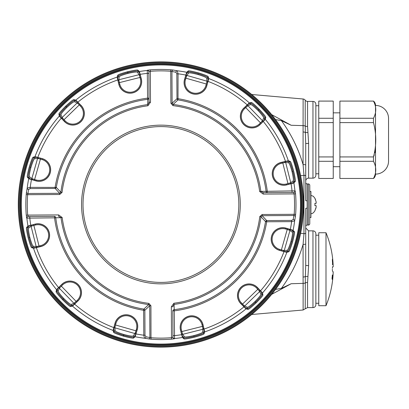<?xml version="1.0" encoding="UTF-8"?>
<svg xmlns="http://www.w3.org/2000/svg" width="409" height="409" viewBox="0 0 409 409"><rect width="100%" height="100%" fill="white"/><g stroke="black" fill="none" stroke-linecap="round" stroke-linejoin="round"><path stroke-width="0.61" d="M305.722 226.509A1.447 1.447 0 0 1 307.169 225.062L307.169 208.099L307.169 225.062L308.33 225.062A1.447 1.447 0 0 0 309.777 223.616L309.777 185.384A1.447 1.447 0 0 0 308.33 183.938L307.169 183.938L307.169 208.099L305.722 208.355L305.722 265.313L305.324 276.566L305.722 265.313A2.894 0.276 180 0 0 308.616 265.589L307.568 282.537L307.568 307.604L305.216 308.805L305.324 276.566A2.894 0.925 0 0 1 303.079 277.021L303.079 244.429C298.33 260.395 291.106 275.042 281.402 288.36L291.152 283.734L271.688 294.357M305.722 182.491A1.447 1.447 0 0 0 307.169 183.938M271.688 114.643L291.152 125.266L281.402 120.64C291.121 133.994 298.345 148.636 303.079 164.571A2.894 0.506 180 0 1 305.722 165.078L305.722 200.17M305.722 208.83L305.722 217.823M307.568 307.604L312.962 307.604A2.894 2.894 0 0 0 315.855 304.705L315.855 233.749A2.894 2.894 0 0 0 312.962 230.855L308.616 230.855L308.616 265.589M305.722 181.044A2.894 2.894 0 0 1 308.616 178.145L312.962 178.145A2.894 2.894 0 0 0 315.855 175.251L315.855 104.295A2.894 2.894 0 0 0 312.962 101.396L307.568 101.396A2.894 2.894 0 0 1 305.216 100.195A2.894 2.894 0 0 0 303.12 98.998L251.714 94.499M300.554 175.43A5.792 0.634 168.2 0 0 303.959 175.308A2.894 0.578 180 0 1 305.722 175.839L305.722 143.687A2.894 0.276 180 0 1 308.616 143.411L308.616 178.145M307.568 101.396L307.568 126.463L308.616 143.411M305.216 308.805L303.12 310.002L251.714 314.501M160.916 61.866A142.634 142.634 0 0 1 303.55 204.5A142.634 142.634 0 0 1 160.916 347.134A142.634 142.634 0 0 1 18.282 204.5A142.634 142.634 0 0 1 160.916 61.866M300.554 233.57A5.792 0.634 -168.2 0 1 303.959 233.692L303.079 244.429A2.894 0.506 -0 0 0 305.722 243.922L305.722 265.313M307.169 200.901L305.722 200.645L305.722 191.177M305.722 143.687L305.324 132.434A2.894 0.925 180 0 0 303.079 131.979L303.12 98.998M291.152 283.734L303.12 283.371L303.079 277.021M275.242 289.792L275.707 289.388L281.402 288.36M305.722 233.161A2.894 0.578 180 0 1 303.959 233.692L303.959 175.308L303.079 164.571L303.079 131.979M279.102 124.643L275.242 119.208L275.707 119.612L281.402 120.64M307.568 126.463A2.894 1.002 0 0 1 305.216 126.044L305.4 134.198M318.754 235.201L315.855 235.201M318.754 303.258L315.855 303.258M325.993 232.736L325.993 305.717L318.754 305.717L318.754 232.736L325.993 232.736A95.578 95.578 0 0 1 333.202 266.765L332.614 266.765L332.364 268.314M332.445 264.557L332.665 264.557A95.108 95.057 -0 0 0 332.486 261.596A95.409 18.523 180 0 0 332.451 261.535L332.353 260.334A94.786 44.566 0 0 0 332.369 260.144L332.532 262.742A95.077 95.011 180 0 1 332.614 264.148L332.425 264.148A94.903 94.903 0 0 1 332.445 264.557L332.665 264.557M332.952 264.633L332.987 264.004A95.507 94.392 180 0 0 332.957 263.575L332.946 264.132A95.425 95.425 0 0 0 332.599 259.649L332.645 259.649A95.471 95.471 0 0 0 332.604 259.255L332.486 259.255A95.353 95.353 0 0 1 332.527 259.649L332.578 259.649A95.404 95.404 0 0 1 332.952 264.633L332.967 264.633M333.059 264.649L333.074 264.649A95.455 85.021 0 0 0 332.992 262.798L332.972 262.409A95.568 84.842 0 0 1 333.003 262.782A95.568 85.358 0 0 1 333.12 264.649A95.563 85.092 180 0 0 332.946 262.041A95.455 84.914 0 0 0 332.711 259.255A95.44 85.394 180 0 1 332.89 261.315L332.885 261.325A95.563 85.276 180 0 0 332.66 259.255L332.645 259.255A95.568 84.878 0 0 1 332.941 262.057A95.435 84.402 180 0 1 333.059 264.649L333.074 264.649M332.435 260.006L332.481 260.006A95.271 95.271 0 0 0 332.405 259.255L332.359 259.255A95.225 95.225 0 0 1 332.435 260.006L332.481 260.006M332.425 270.983L332.343 269.229M332.757 278.739A95.502 86.33 180 0 0 332.819 278.13A95.578 95.578 0 0 0 333.202 271.688L332.614 271.688M332.819 278.13A95.502 86.33 180 0 0 332.936 276.765A95.573 93.62 -0 0 0 333.059 275.022L333.054 275.022A95.578 93.615 180 0 1 332.931 276.719A95.507 75.956 180 0 1 332.624 279.485L332.645 279.485A95.486 75.737 0 0 0 332.803 278.14L332.808 278.197A95.476 85.691 0 0 1 332.701 279.327A95.476 85.691 0 0 1 332.681 279.485M332.732 275.022L332.686 275.022A95.312 93.375 180 0 1 332.502 277.021L332.379 275.87A94.735 86.048 180 0 0 332.389 275.022L332.323 275.022A94.663 86.018 0 0 1 332.312 275.85L332.016 278.396L332.272 279.485A95.348 93.405 -0 0 0 332.732 275.022L332.686 275.022M332.998 275.022L332.819 275.022A95.42 93.513 180 0 1 332.783 275.533L332.941 275.533A95.542 93.584 180 0 1 332.814 277.082L332.665 277.082A95.445 93.175 180 0 1 332.609 277.593L332.762 277.593A95.542 93.579 180 0 1 332.619 278.969L332.451 278.969A95.404 94.234 180 0 1 332.389 279.485L332.583 279.485A95.553 93.605 -0 0 0 332.998 275.022L332.819 275.022M332.451 277.537A95.312 93.37 180 0 1 332.287 278.969L332.077 278.406L332.451 277.537M318.754 105.742L315.855 105.742M318.754 173.799L315.855 173.799M375.518 105.435L375.518 174.111A13.032 13.032 0 0 0 388.55 161.08L388.55 118.467A13.032 13.032 0 0 0 375.518 105.435A5.792 5.792 0 0 0 373.555 101.089L339.894 101.089L339.894 118.257L373.463 118.257C376.52 112.536 376.52 106.81 373.463 101.089L373.555 101.089M339.894 161.284L339.894 156.938L373.463 156.938L373.463 161.284L339.894 161.284L339.894 178.452L373.555 178.452A5.792 5.792 0 0 0 375.518 174.111M373.463 118.257L373.463 122.603L339.894 122.603L339.894 156.938M374.291 154.893L373.463 156.938C376.52 145.522 376.52 134.08 373.463 122.603M373.555 178.452L373.463 178.452C376.52 172.726 376.52 167.005 373.463 161.284M339.894 112.838L333.233 112.838M339.894 166.703L333.233 166.703M333.233 118.257L333.233 101.089L318.754 101.089L318.754 118.257L333.233 118.257L333.233 178.452L318.754 178.452L318.754 156.938L333.233 156.938M333.233 122.603L318.754 122.603L318.754 156.938M333.233 161.284L318.754 161.284M318.754 122.603L318.754 118.257M339.894 122.603L339.894 118.257M375.257 149.382L374.802 152.818M316.162 201.893L316.162 203.339L316.162 201.893L314.894 198.273L316.162 201.893M316.162 203.339L314.894 203.339L314.956 204.5L314.894 203.339L316.162 203.339M309.777 191.468L310.932 191.468L310.932 217.532L309.777 217.532M314.894 205.661L314.956 204.5L314.894 205.661L316.162 205.661L316.162 207.107L316.162 205.661M316.162 207.107L314.894 210.727L316.162 207.107L315.651 209.05M314.93 198.339L315.641 199.919M161.356 282.404A77.904 77.904 0 0 0 238.82 204.06A77.904 77.904 0 0 0 160.476 126.596A77.904 77.904 0 0 0 83.012 204.94A77.904 77.904 0 0 0 161.356 282.404A77.904 77.904 0 0 1 83.012 204.94A77.904 77.904 0 0 1 160.476 126.596M26.473 192.143L27.198 188.114L30.21 187.368L30.22 188.575L28.645 189.495L27.919 193.483A1.447 1.201 -170.6 0 1 26.473 192.143L26.207 194.582L27.648 194.689A133.625 133.625 0 0 0 27.71 215.093L58.635 214.919L62.173 217.501A99.597 99.597 0 0 0 148.84 303.36L150.926 305.738L150.998 339.209L144.53 338.217L143.784 335.206L143.646 310.283A107.184 107.184 0 0 1 54.566 217.839L26.677 218.135A1.447 1.447 -90.3 0 1 28.103 216.54L54.555 216.392A1.447 1.181 89.7 0 1 55.742 217.69A105.997 105.997 0 0 0 143.835 309.112L148.697 304.536L149.72 305.748L144.852 310.278L144.99 335.201L145.911 336.771A1.447 1.201 101.1 0 1 144.53 338.217A134.714 134.714 0 0 1 135.149 336.73L137.306 329.521A11.585 11.585 0 0 0 129.341 315.206A11.585 11.585 0 0 0 115.026 323.166L113.053 330.426L113.728 332.486L114.029 331.428L113.748 328.407A0.869 0.864 174.7 0 1 114.883 327.834L115.159 330.85C115.655 331.612 118.544 332.829 123.84 334.49C129.234 335.871 132.332 336.367 133.14 335.978L134.965 333.56L135.946 330.815L136.78 331.05L135.63 334.649A0.869 0.864 37.1 0 0 134.965 333.56L114.883 327.834L115.067 326.765L114.039 327.042L115.026 323.166M173.273 70.057L177.302 70.783L178.048 73.794L176.841 73.799L175.921 72.229L171.933 71.503A1.447 1.201 -80.6 0 1 173.273 70.057L170.834 69.791L170.727 71.232A133.625 133.625 0 0 0 150.323 71.294L150.497 102.219L147.915 105.757A99.597 99.597 0 0 0 62.056 192.424L59.678 194.51L27.648 194.689L27.919 193.483L59.668 193.304L55.138 188.437L30.22 188.575M186.202 74.351L188.038 71.938L188.339 70.875L186.683 72.27L184.525 79.479A11.585 11.585 0 0 0 192.491 93.794A11.585 11.585 0 0 0 206.806 85.834L208.779 78.574L208.104 76.514L207.803 77.572L208.084 80.593A0.869 0.864 -5.3 0 1 206.949 81.166L206.673 78.15C206.182 77.388 203.288 76.171 197.992 74.51C192.598 73.129 189.5 72.633 188.692 73.022L186.867 75.44L185.891 78.185L185.052 77.95L186.202 74.351A0.869 0.864 -142.9 0 0 186.867 75.44L206.949 81.166L206.765 82.235L207.792 81.958L206.806 85.834M188.339 70.875C189.188 70.665 192.562 71.324 198.457 72.853A136.892 136.892 0 0 1 198.462 72.858C204.27 74.663 207.481 75.885 208.104 76.514M247.89 104.433L250.686 103.257L251.479 102.49L249.347 102.869L243.876 108.032A11.585 11.585 0 0 0 243.611 124.413A11.585 11.585 0 0 0 259.991 124.673L265.329 119.372L265.778 117.255L264.986 118.022L263.718 120.778A0.869 0.864 24.7 0 1 262.445 120.706L263.718 117.956C263.672 117.051 261.775 114.551 258.023 110.461C254.04 106.57 251.607 104.592 250.712 104.525L247.92 105.706L245.702 107.598L245.093 106.974L247.89 104.433A0.869 0.864 -112.9 0 0 247.92 105.706L262.445 120.706L261.755 121.539L262.782 121.816L259.991 124.673M251.479 102.49C252.317 102.731 254.909 104.99 259.25 109.264A136.892 136.892 0 0 1 259.255 109.269C263.376 113.733 265.553 116.396 265.778 117.255M286.269 161.325L289.281 161.703L290.349 161.437L288.314 160.701L280.993 162.434A11.585 11.585 0 0 0 272.578 176.489A11.585 11.585 0 0 0 286.632 184.909L293.902 182.987L295.349 181.376L294.281 181.642L291.806 183.396A0.869 0.864 54.7 0 1 290.743 182.695L293.217 180.952C293.631 180.144 293.238 177.031 292.031 171.611C290.533 166.253 289.408 163.324 288.667 162.818L285.661 162.445L282.793 162.971L282.583 162.128L286.269 161.325A0.869 0.864 -82.9 0 0 285.661 162.445L290.743 182.695L289.725 183.074L290.477 183.825L286.632 184.909M290.349 161.437C290.952 162.066 292.072 165.318 293.698 171.192A136.892 136.892 0 0 1 293.698 171.197C295.032 177.128 295.584 180.517 295.349 181.376M145.911 336.771L151.105 337.768A133.625 133.625 0 0 0 171.509 337.706L171.335 306.781L173.917 303.243A99.597 99.597 0 0 0 259.776 216.576L262.159 214.49L294.183 214.311A133.625 133.625 0 0 0 294.122 193.907L295.564 193.789L295.155 190.865A1.447 1.447 89.7 0 1 293.728 192.46L292.057 192.47L293.728 192.46L294.122 193.907L263.197 194.081L259.659 191.499A99.597 99.597 0 0 0 172.992 105.64L170.906 103.262L170.727 71.232L171.933 71.503L172.112 103.252L176.979 98.722L176.841 73.799M295.359 216.857L295.625 214.418L294.183 214.311L293.913 215.517A1.447 1.201 9.4 0 1 295.359 216.857L294.633 220.886L291.622 221.632L266.699 221.77A107.184 107.184 0 0 1 174.254 310.85L174.551 338.739A1.447 1.447 179.7 0 1 172.956 337.313L172.808 310.86A1.447 1.181 -0.3 0 1 174.111 309.674A105.997 105.997 0 0 0 265.533 221.581L260.952 216.719L262.164 215.696L266.694 220.563L291.617 220.425L293.192 219.505A1.447 1.201 11.1 0 1 294.633 220.886A134.714 134.714 0 0 1 293.146 230.267L285.937 228.11A11.585 11.585 0 0 0 271.622 236.075A11.585 11.585 0 0 0 279.587 250.39L286.842 252.363L288.902 251.688L287.844 251.387L284.822 251.668A0.869 0.864 84.7 0 1 284.25 250.533L287.266 250.257C288.028 249.766 289.245 246.872 290.906 241.576C292.292 236.182 292.783 233.084 292.394 232.276L289.976 230.451L287.23 229.469L287.466 228.636L291.065 229.786A0.869 0.864 -52.9 0 0 289.976 230.451L284.25 250.533L283.181 250.349L283.457 251.377L279.587 250.39M291.065 229.786L293.478 231.622L294.541 231.923L293.146 230.267M294.541 231.923C294.751 232.772 294.091 236.146 292.563 242.041A136.892 136.892 0 0 1 292.558 242.046C290.753 247.854 289.531 251.065 288.902 251.688M260.983 291.474A0.869 0.864 -22.9 0 0 259.71 291.505L244.71 306.029L247.46 307.302C248.365 307.256 250.865 305.359 254.955 301.607C258.846 297.624 260.824 295.191 260.891 294.296L259.71 291.505L256.699 288.125A10.629 10.629 0 0 0 241.668 287.885A10.629 10.629 0 0 0 241.428 302.911L242.552 304.071L258.447 288.677L260.983 291.474L262.159 294.27L262.926 295.063L262.547 292.926L257.384 287.461A11.585 11.585 0 0 0 241.003 287.195A11.585 11.585 0 0 0 240.743 303.575L246.044 308.913L248.161 309.362L247.394 308.57L244.638 307.302L240.804 303.519A11.498 11.498 0 0 1 241.065 287.261A11.498 11.498 0 0 1 257.322 287.522L257.384 287.461M262.926 295.063C262.685 295.901 260.426 298.493 256.152 302.834A136.892 136.892 0 0 1 256.152 302.839C251.683 306.96 249.02 309.138 248.161 309.362M204.091 329.853L203.713 332.865L203.979 333.933L204.715 331.898L202.982 324.577A11.585 11.585 0 0 0 188.927 316.162A11.585 11.585 0 0 0 180.507 330.216L182.429 337.486L184.04 338.933L183.774 337.865L182.02 335.39A0.869 0.864 144.7 0 1 182.721 334.327L184.464 336.801C185.272 337.215 188.385 336.822 193.805 335.615C199.163 334.112 202.097 332.992 202.598 332.251L202.971 329.245L202.445 326.377L203.288 326.167L204.091 329.853A0.869 0.864 7.1 0 0 202.971 329.245L182.721 334.327L182.342 333.309L181.591 334.061L180.507 330.216M203.979 333.933C203.35 334.536 200.098 335.656 194.224 337.282A136.892 136.892 0 0 1 194.219 337.282C188.288 338.616 184.899 339.168 184.04 338.933M182.429 337.486A134.714 134.714 0 0 1 174.551 338.524A1.447 1.447 179.7 0 1 172.956 337.093L171.509 337.706L171.627 339.148L174.551 338.739M160.118 62.592A141.908 141.908 0 0 0 19.008 205.298A141.908 141.908 0 0 0 161.713 346.408A141.908 141.908 0 0 0 302.824 203.702A141.908 141.908 0 0 0 160.118 62.592M135.63 334.649L133.794 337.062L133.492 338.125L135.149 336.73M133.492 338.125C132.644 338.335 129.27 337.676 123.375 336.147A136.892 136.892 0 0 1 123.37 336.142C117.562 334.337 114.351 333.115 113.728 332.486M73.942 304.567L71.151 305.743L70.358 306.51L72.49 306.131L77.955 300.968A11.585 11.585 0 0 0 78.221 284.587A11.585 11.585 0 0 0 61.841 284.327L56.503 289.628L56.053 291.745L56.846 290.978L58.114 288.222A0.869 0.864 -155.3 0 1 59.387 288.294L58.114 291.044C58.16 291.949 60.057 294.449 63.809 298.539C67.792 302.43 70.225 304.408 71.12 304.475L73.911 303.294L76.135 301.402L76.739 302.026L73.942 304.567A0.869 0.864 67.1 0 0 73.911 303.294L59.387 288.294L60.077 287.461L59.049 287.184L61.841 284.327M70.358 306.51C69.515 306.269 66.923 304.01 62.582 299.736A136.892 136.892 0 0 1 62.577 299.731C58.456 295.267 56.278 292.604 56.053 291.745M35.563 247.675L32.551 247.297L31.483 247.563L33.518 248.299L40.839 246.566A11.585 11.585 0 0 0 49.254 232.511A11.585 11.585 0 0 0 35.2 224.091L27.93 226.013L26.483 227.624L27.551 227.358L30.026 225.604A0.869 0.864 -125.3 0 1 31.089 226.305L28.615 228.048C28.201 228.856 28.594 231.969 29.801 237.389C31.304 242.747 32.423 245.676 33.165 246.182L36.171 246.555L39.039 246.029L39.249 246.872L35.563 247.675A0.869 0.864 97.1 0 0 36.171 246.555L31.089 226.305L32.106 225.926L31.355 225.175L35.2 224.091M31.483 247.563C30.879 246.934 29.765 243.682 28.134 237.808A136.892 136.892 0 0 1 28.134 237.803C26.8 231.872 26.248 228.483 26.483 227.624M27.93 226.013A134.714 134.714 0 0 1 26.892 218.135A1.447 1.447 -90.3 0 1 28.323 216.54L27.71 215.093L26.268 215.211L26.677 218.135M30.767 179.214L28.354 177.378L27.291 177.077L28.686 178.733L35.895 180.89A11.585 11.585 0 0 0 50.21 172.925A11.585 11.585 0 0 0 42.25 158.61L34.99 156.637L32.93 157.312L33.993 157.613L37.009 157.332A0.869 0.864 -95.3 0 1 37.582 158.467L34.566 158.743C33.804 159.234 32.587 162.128 30.926 167.424C29.545 172.818 29.049 175.916 29.438 176.724L31.856 178.549L34.601 179.531L34.366 180.364L30.767 179.214A0.869 0.864 127.1 0 0 31.856 178.549L37.582 158.467L38.65 158.651L38.374 157.623L42.25 158.61M27.291 177.077C27.081 176.228 27.74 172.854 29.269 166.959A136.892 136.892 0 0 1 29.274 166.954C31.079 161.146 32.301 157.935 32.93 157.312M60.849 117.526L59.673 114.73L58.906 113.937L59.285 116.074L64.448 121.539A11.585 11.585 0 0 0 80.829 121.805A11.585 11.585 0 0 0 81.089 105.425L75.793 100.087L73.671 99.638L74.438 100.43L77.194 101.698A0.869 0.864 -65.3 0 1 77.122 102.971L74.372 101.698C73.467 101.744 70.967 103.641 66.877 107.393C62.986 111.376 61.007 113.809 60.941 114.704L62.122 117.495L64.014 119.719L63.39 120.323L60.849 117.526A0.869 0.864 157.1 0 0 62.122 117.495L77.122 102.971L77.955 103.661L78.231 102.633L81.089 105.425M58.906 113.937C59.147 113.099 61.406 110.507 65.68 106.166A136.892 136.892 0 0 1 65.685 106.161C70.154 102.04 72.812 99.862 73.671 99.638M117.741 79.147L118.119 76.135L117.853 75.067L117.117 77.102L118.85 84.423A11.585 11.585 0 0 0 132.905 92.838A11.585 11.585 0 0 0 141.325 78.784L139.403 71.514L137.792 70.067L138.058 71.135L139.812 73.61A0.869 0.864 -35.3 0 1 139.116 74.673L137.368 72.199C136.56 71.785 133.446 72.178 128.032 73.385L128.022 73.385C122.669 74.888 119.74 76.008 119.234 76.749L118.861 79.755L119.387 82.623L118.544 82.833L117.741 79.147A0.869 0.864 -172.9 0 0 118.861 79.755L139.116 74.673L139.489 75.691L140.241 74.939L141.325 78.784M117.853 75.067C118.482 74.464 121.734 73.344 127.608 71.718A136.892 136.892 0 0 1 127.613 71.718C133.544 70.384 136.933 69.832 137.792 70.067M150.205 69.852L147.281 70.261A1.447 1.447 -0.3 0 1 148.876 71.687L150.323 71.294L150.205 69.852A135.072 135.072 0 0 1 170.834 69.791M31.462 179.628A131.821 131.821 0 0 0 30.21 187.368L56.304 187.419L60.88 192.281L59.668 193.304L59.678 194.51M150.497 102.219L149.045 102.224L149.024 98.14L149.045 102.224L147.761 104.581L147.726 99.326A105.997 105.997 0 0 0 56.304 187.419A1.447 1.079 137.6 0 1 55.138 188.437L55.133 187.23A107.184 107.184 0 0 1 147.577 98.15L147.281 70.261M58.635 214.919L58.64 216.371L60.997 217.654L54.566 217.839L54.555 216.392M171.335 306.781L172.787 306.776L174.07 304.419L174.254 310.85L172.808 310.86M263.197 194.081L263.191 192.629L267.276 192.608L263.191 192.629L260.835 191.346L266.09 191.31A105.997 105.997 0 0 0 177.997 99.888L173.135 104.464L172.112 103.252L170.906 103.262M139.403 71.514A134.714 134.714 0 0 1 147.281 70.476A1.447 1.447 -0.3 0 1 148.876 71.907L149.024 98.14A1.447 1.181 179.7 0 1 147.726 99.326L147.577 98.15L149.024 98.14M291.101 183.789A131.821 131.821 0 0 1 292.046 191.018L292.057 192.47L267.276 192.608A1.447 1.181 -90.3 0 1 266.09 191.31L295.155 190.865M241.929 304.674L242.552 304.071L243.882 305.339L243.6 306.367L246.075 308.918M260.891 294.296A0.869 0.864 -22.8 0 1 262.159 294.27C262.036 295.221 259.838 297.875 255.559 302.225C251.085 306.351 248.365 308.468 247.394 308.57A0.869 0.864 114.6 0 1 247.46 307.302M243.882 305.339L244.71 306.029A0.869 0.864 114.7 0 0 244.638 307.302M206.765 82.235L206.33 84.019L185.891 78.185L185.446 79.74A10.629 10.629 0 0 0 192.751 92.874A10.629 10.629 0 0 0 205.891 85.568L206.33 84.019L207.169 84.254M188.692 73.022A0.869 0.864 -142.8 0 1 188.038 71.938C188.927 71.565 192.322 72.148 198.227 73.676C204.04 75.486 207.23 76.785 207.803 77.572A0.869 0.864 -5.4 0 1 206.673 78.15M208.084 80.593L208.764 78.538M261.755 121.539L260.487 122.864L245.702 107.598L244.541 108.717A10.629 10.629 0 0 0 244.301 123.748A10.629 10.629 0 0 0 259.326 123.988L260.487 122.864L261.09 123.487M250.712 104.525A0.869 0.864 -112.8 0 1 250.686 103.257C251.637 103.38 254.291 105.578 258.641 109.857C262.767 114.331 264.884 117.051 264.986 118.022A0.869 0.864 24.6 0 1 263.718 117.956M263.718 120.778L265.339 119.341M289.725 183.074L287.967 183.59L282.793 162.971L281.228 163.365A10.629 10.629 0 0 0 273.503 176.259A10.629 10.629 0 0 0 286.397 183.984L287.967 183.59L288.176 184.433M288.667 162.818A0.869 0.864 -82.8 0 1 289.281 161.703C290.042 162.291 291.239 165.522 292.87 171.397C294.209 177.337 294.679 180.752 294.281 181.642A0.869 0.864 54.6 0 1 293.217 180.952M291.806 183.396L293.928 182.956M38.65 158.651L40.435 159.086L34.601 179.531L36.156 179.97A10.629 10.629 0 0 0 49.29 172.664A10.629 10.629 0 0 0 41.984 159.525L40.435 159.086L40.67 158.252M29.438 176.724A0.869 0.864 127.2 0 1 28.354 177.378C27.981 176.489 28.564 173.094 30.092 167.189C31.902 161.376 33.201 158.186 33.993 157.613A0.869 0.864 -95.4 0 1 34.566 158.743M37.009 157.332L34.954 156.652M77.955 103.661L79.285 104.929L64.014 119.719L65.133 120.875A10.629 10.629 0 0 0 80.164 121.115A10.629 10.629 0 0 0 80.404 106.089L79.285 104.929L79.908 104.326M60.941 114.704A0.869 0.864 157.2 0 1 59.673 114.73C59.796 113.779 61.999 111.125 66.273 106.775C70.747 102.649 73.472 100.532 74.438 100.43A0.869 0.864 -65.4 0 1 74.372 101.698M77.194 101.698L75.757 100.082M139.489 75.691L140.006 77.449L119.387 82.623L119.781 84.188A10.629 10.629 0 0 0 132.674 91.913A10.629 10.629 0 0 0 140.399 79.019L140.006 77.449L140.849 77.24M119.234 76.749A0.869 0.864 -172.8 0 1 118.119 76.135C118.707 75.374 121.938 74.177 127.812 72.546C133.753 71.207 137.168 70.742 138.058 71.135A0.869 0.864 -35.4 0 1 137.368 72.199M139.812 73.61L139.377 71.488M115.067 326.765L115.502 324.981L135.946 330.815L136.386 329.26A10.629 10.629 0 0 0 129.08 316.126A10.629 10.629 0 0 0 115.946 323.432L115.502 324.981L114.668 324.746M133.14 335.978A0.869 0.864 37.2 0 1 133.794 337.062C132.91 337.435 129.51 336.852 123.61 335.324L123.845 334.496L123.6 335.324C117.792 333.514 114.602 332.215 114.029 331.428A0.869 0.864 174.6 0 1 115.159 330.85M113.748 328.407L113.068 330.462M60.077 287.461L61.345 286.136L76.135 301.402L77.291 300.283A10.629 10.629 0 0 0 77.536 285.252A10.629 10.629 0 0 0 62.505 285.012L61.345 286.136L60.742 285.513M71.12 304.475A0.869 0.864 67.2 0 1 71.151 305.743C70.195 305.62 67.541 303.422 63.196 299.143C59.065 294.669 56.948 291.949 56.846 290.978A0.869 0.864 -155.4 0 1 58.114 291.044M58.114 288.222L56.498 289.659M32.106 225.926L33.865 225.41L39.039 246.029L40.603 245.635A10.629 10.629 0 0 0 48.328 232.741A10.629 10.629 0 0 0 35.435 225.016L33.865 225.41L33.656 224.567M33.165 246.182A0.869 0.864 97.2 0 1 32.551 247.297C31.79 246.709 30.593 243.478 28.962 237.603C27.628 231.663 27.158 228.248 27.551 227.358A0.869 0.864 -125.4 0 1 28.615 228.048M30.026 225.604L27.904 226.044M182.342 333.309L181.826 331.551L202.445 326.377L202.056 324.812A10.629 10.629 0 0 0 189.157 317.087A10.629 10.629 0 0 0 181.432 329.981L181.826 331.551L180.988 331.76M202.598 332.251A0.869 0.864 7.2 0 1 203.713 332.865C203.125 333.626 199.894 334.823 194.019 336.454C188.079 337.793 184.663 338.258 183.774 337.865A0.869 0.864 144.6 0 1 184.464 336.801M182.02 335.39L182.46 337.512M283.181 250.349L281.397 249.914L287.23 229.469L285.676 229.03A10.629 10.629 0 0 0 272.542 236.336A10.629 10.629 0 0 0 279.848 249.475L281.397 249.914L281.162 250.748M292.394 232.276A0.869 0.864 -52.8 0 1 293.478 231.622C293.851 232.511 293.268 235.906 291.74 241.811C289.93 247.624 288.631 250.814 287.844 251.387A0.869 0.864 84.6 0 1 287.266 250.257M284.822 251.668L286.878 252.348M29.775 216.53L29.785 217.982A131.821 131.821 0 0 0 30.731 225.211M28.645 189.495A1.447 1.201 -168.9 0 1 27.198 188.114A134.714 134.714 0 0 1 28.686 178.733M143.835 309.112L143.646 310.283L144.852 310.278A1.447 1.079 47.6 0 0 143.835 309.112M62.173 217.501L60.997 217.654A100.783 100.783 0 0 0 148.697 304.536L148.84 303.36M147.915 105.757L147.761 104.581A100.783 100.783 0 0 0 60.88 192.281L62.056 192.424M144.99 335.201L143.784 335.206A131.821 131.821 0 0 1 136.044 333.954M140.205 74.315A131.821 131.821 0 0 1 147.434 73.369L148.886 73.359M150.926 305.738L149.72 305.748L149.898 337.497A1.447 1.201 99.4 0 1 148.559 338.943M172.946 335.641L174.398 335.631A131.821 131.821 0 0 0 181.627 334.685M175.921 72.229A1.447 1.201 -78.9 0 1 177.302 70.783A134.714 134.714 0 0 1 186.683 72.27M185.788 75.046A131.821 131.821 0 0 0 178.048 73.794L177.997 99.888A1.447 1.079 -132.4 0 1 176.979 98.722L178.186 98.717A107.184 107.184 0 0 1 267.266 191.161L267.276 192.608M265.533 221.581L266.699 221.77L266.694 220.563A1.447 1.079 -42.4 0 0 265.533 221.581M173.917 303.243L174.07 304.419A100.783 100.783 0 0 0 260.952 216.719L259.776 216.576M259.659 191.499L260.835 191.346A100.783 100.783 0 0 0 173.135 104.464L172.992 105.64M291.617 220.425L291.622 221.632A131.821 131.821 0 0 1 290.37 229.372M262.159 214.49L262.164 215.696L293.913 215.517L293.192 219.505M308.33 225.062L308.33 183.938M312.962 307.604L312.962 230.855M312.962 178.145L312.962 101.396M291.152 125.266L303.12 125.629A2.894 1.002 180 0 1 305.216 126.044L305.216 100.195M303.12 310.002L303.12 283.371A2.894 1.002 -0 0 0 305.216 282.956A2.894 1.002 -0 0 1 307.568 282.537M305.324 132.434A2.894 0.547 175.4 0 0 307.824 132.516M307.824 276.484A2.894 0.547 4.6 0 0 305.324 276.566M160.471 125.149A79.351 79.351 0 0 1 240.267 204.055A79.351 79.351 0 0 1 161.361 283.851A79.351 79.351 0 0 1 81.565 204.945A79.351 79.351 0 0 1 160.471 125.149M171.627 339.148A135.072 135.072 0 0 1 150.998 339.209M160.123 63.41A141.095 141.095 0 0 1 302.006 203.708A141.095 141.095 0 0 1 161.708 345.59A141.095 141.095 0 0 1 19.826 205.292A141.095 141.095 0 0 1 160.123 63.41M161.703 344.869A140.369 140.369 0 0 0 301.285 203.713A140.369 140.369 0 0 0 160.129 64.131A140.369 140.369 0 0 0 20.547 205.287A140.369 140.369 0 0 0 161.703 344.869M161.703 344.797A140.297 140.297 0 0 1 20.619 205.287A140.297 140.297 0 0 1 160.129 64.203A140.297 140.297 0 0 1 301.213 203.713A140.297 140.297 0 0 1 161.703 344.797M160.134 64.929A139.576 139.576 0 0 0 21.345 205.282A139.576 139.576 0 0 0 161.698 344.071A139.576 139.576 0 0 0 300.492 203.718A139.576 139.576 0 0 0 160.134 64.929M208.779 78.574A134.714 134.714 0 0 1 249.347 102.869M265.329 119.372A134.714 134.714 0 0 1 288.314 160.701M293.902 182.987A134.714 134.714 0 0 1 294.94 190.865A1.447 1.447 89.7 0 1 293.509 192.46M295.564 193.789A135.072 135.072 0 0 1 295.625 214.418M286.842 252.363A134.714 134.714 0 0 1 262.547 292.926M246.044 308.913A134.714 134.714 0 0 1 204.715 331.898M113.053 330.426A134.714 134.714 0 0 1 72.49 306.131M56.503 289.628A134.714 134.714 0 0 1 33.518 248.299M26.268 215.211A135.072 135.072 0 0 1 26.207 194.582M34.99 156.637A134.714 134.714 0 0 1 59.285 116.074M75.793 100.087A134.714 134.714 0 0 1 117.117 77.102M204.101 329.051A131.821 131.821 0 0 0 243.948 306.888M260.589 290.768A131.821 131.821 0 0 0 284.015 251.653M36.365 247.685A131.821 131.821 0 0 0 58.528 287.532M74.648 304.173A131.821 131.821 0 0 0 113.763 327.599M117.731 79.949A131.821 131.821 0 0 0 77.884 102.112M61.243 118.232A131.821 131.821 0 0 0 37.817 157.347M285.467 161.315A131.821 131.821 0 0 0 263.304 121.468M247.184 104.827A131.821 131.821 0 0 0 208.074 81.401M241.428 302.911L240.743 303.575M256.699 288.125L257.322 287.522L258.447 288.677M262.552 292.962L260.078 290.41L259.045 290.651M254.955 301.607L256.152 302.839L254.955 301.607M205.891 85.568L206.724 85.808A11.498 11.498 0 0 1 192.511 93.712A11.498 11.498 0 0 1 184.612 79.499L184.525 79.479M185.446 79.74L184.612 79.499L185.052 77.95M186.708 72.25L185.732 75.67L186.463 76.442M198.227 73.676L197.987 74.504L198.227 73.676M259.326 123.988L259.935 124.612A11.498 11.498 0 0 1 243.677 124.351A11.498 11.498 0 0 1 243.938 108.094L243.876 108.032M244.541 108.717L243.938 108.094L245.093 106.974M249.378 102.863L246.826 105.338L247.067 106.371M259.25 109.264L258.018 110.456L259.255 109.269M286.397 183.984L286.612 184.822A11.498 11.498 0 0 1 272.66 176.468A11.498 11.498 0 0 1 281.014 162.521L280.993 162.434M281.228 163.365L281.014 162.521L282.583 162.128M288.345 160.711L284.894 161.575L284.592 162.593M292.87 171.397L292.031 171.606L292.87 171.397M41.984 159.525L42.224 158.692A11.498 11.498 0 0 1 50.128 172.905A11.498 11.498 0 0 1 35.915 180.804L35.895 180.89M36.156 179.97L35.915 180.804L34.366 180.364M28.666 178.707L32.086 179.684L32.858 178.953M30.092 167.189L30.92 167.429L30.092 167.189M80.404 106.089L81.028 105.481A11.498 11.498 0 0 1 80.767 121.739A11.498 11.498 0 0 1 64.51 121.478L64.448 121.539M65.133 120.875L64.51 121.478L63.39 120.323M59.279 116.038L61.754 118.59L62.787 118.349M65.68 106.166L66.877 107.398L65.685 106.161M140.399 79.019L141.238 78.804A11.498 11.498 0 0 1 132.884 92.756A11.498 11.498 0 0 1 118.937 84.402L118.85 84.423M119.781 84.188L118.937 84.402L118.544 82.833M117.127 77.071L117.991 80.522L119.009 80.829M128.032 73.385L127.613 71.718L128.022 73.385M115.946 323.432L115.108 323.192A11.498 11.498 0 0 1 129.321 315.288A11.498 11.498 0 0 1 137.219 329.501L137.306 329.521M136.386 329.26L137.219 329.501L136.78 331.05M135.123 336.75L136.1 333.33L135.369 332.558M123.61 335.324L123.37 336.142L123.61 335.324M62.505 285.012L61.902 284.388A11.498 11.498 0 0 1 78.16 284.649A11.498 11.498 0 0 1 77.899 300.906L77.955 300.968M77.291 300.283L77.899 300.906L76.739 302.026M72.454 306.136L75.005 303.662L74.765 302.629M62.582 299.736L63.814 298.544L62.577 299.731M35.435 225.016L35.22 224.178A11.498 11.498 0 0 1 49.172 232.532A11.498 11.498 0 0 1 40.818 246.479L40.839 246.566M40.603 245.635L40.818 246.479L39.249 246.872M33.487 248.289L36.938 247.425L37.245 246.407M28.962 237.603L29.801 237.394L28.962 237.603M181.432 329.981L180.594 330.196A11.498 11.498 0 0 1 188.948 316.244A11.498 11.498 0 0 1 202.895 324.598L202.982 324.577M202.056 324.812L202.895 324.598L203.288 326.167M204.704 331.929L203.84 328.478L202.823 328.171M194.019 336.454L193.81 335.615L194.019 336.454M279.848 249.475L279.608 250.308A11.498 11.498 0 0 1 271.704 236.095A11.498 11.498 0 0 1 285.917 228.196L285.937 228.11M285.676 229.03L285.917 228.196L287.466 228.636M293.166 230.293L289.746 229.316L288.974 230.047M291.74 241.811L290.911 241.571L291.74 241.811M308.616 230.855L305.722 227.956M325.993 305.717A95.578 95.578 0 0 0 332.701 279.327M314.956 198.273L313.299 196.264L310.932 195.379L313.299 196.264L314.956 198.273M310.932 213.621C312.246 213.841 313.585 212.874 314.956 210.727"/></g></svg>
